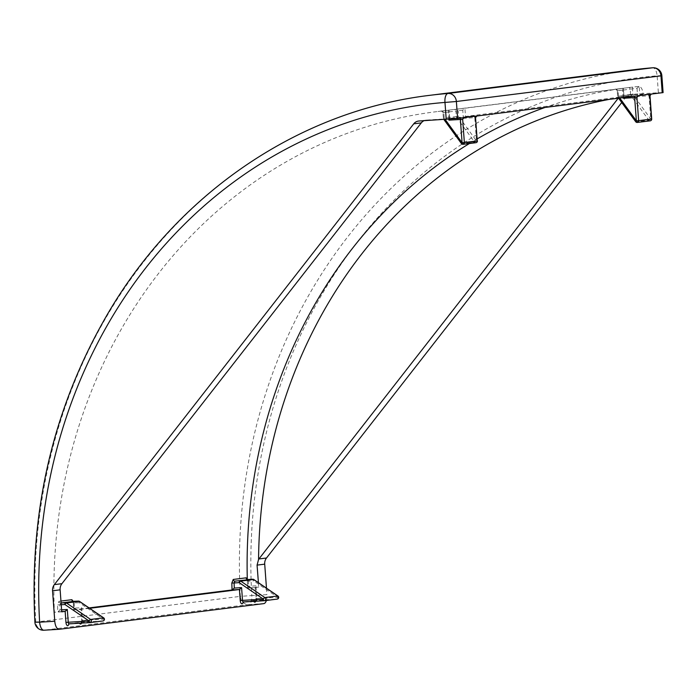 <?xml version="1.0" encoding="UTF-8"?>
<svg xmlns="http://www.w3.org/2000/svg" width="698" height="698" viewBox="0 0 698 698"><rect width="100%" height="100%" fill="white"/><g stroke="black" fill="none" stroke-linecap="round" stroke-linejoin="round"><path stroke-width="0.52" stroke-dasharray="3.49 2.62" d="M448.884 119.192L448.36 112.003L448.989 110.24L445.586 110.668L446.188 118.878L426.495 120.065A8.524 7.626 -97.2 0 0 426.059 120.108A8.524 7.626 -97.2 0 0 423.983 120.71M449.617 119.14L449.617 118.442L446.188 118.878M632.92 87.067A1.701 0.768 83.4 0 0 632.475 88.821L630.207 89.187L630.617 94.701L617.73 96.315L617.329 90.801L618.079 90.627A1.701 0.768 83.4 0 0 617.128 89.03L632.92 87.067A494.577 442.227 82.8 0 1 639.045 86.412L639.185 86.421C641.279 86.98 642.622 89.562 643.19 94.16L639.787 94.588L637.623 96.472L649.053 95.783L650.754 119.044L648.826 120.187L635.939 121.801L617.878 97.231L618.498 96.315L619.78 98.086M60.953 601.065L58.972 601.318L57.55 604.93L59.836 604.826A492.893 440.726 -97.2 0 0 60.011 609.939L57.803 611.823L54.392 612.251A494.603 442.253 82.8 0 1 435.43 111.811A494.603 442.253 82.8 0 1 445.586 110.668M61.738 611.814L54.392 612.251M258.417 582.673L258.749 587.097L255.337 587.524L256.149 598.57A3.411 1.527 -93.5 0 1 255.808 601.24M258.749 587.097L247.886 587.96A494.577 442.227 82.8 0 1 247.642 581.076L247.293 578.851M634.098 69.695A511.651 457.495 -97.2 0 0 240.374 596.354L251.786 595.56A503.127 449.87 82.8 0 1 657.141 75.812L658.38 92.747L631.079 94.396A8.524 7.626 -97.2 0 0 630.643 94.439A8.524 7.626 -97.2 0 0 625.879 97.214L621.735 102.527M658.38 92.747L663.1 92.598M449.782 118.59L448.997 110.24L449.599 118.451L475.408 115.851L465.505 116.453L463.35 118.337L474.771 117.648L476.481 140.909L458.621 116.374L456.684 117.526L474.544 142.052L477.24 140.874M623.227 98.278L623.872 96.577L465.505 116.453L464.903 108.242A494.603 442.253 -97.2 0 0 458.76 108.897L442.846 110.895A1.701 0.768 83.4 0 0 442.846 110.895A494.603 442.253 82.8 0 1 448.989 110.24L442.855 110.895A1.701 0.768 83.4 0 1 443.806 112.5L444.225 118.18L445.132 119.428M648.878 94.431L638.12 95.539L637.239 96.577M643.19 94.16L623 95.399L630.643 94.439M266.392 600.463A8.524 3.813 86.5 0 0 266.95 594.644L251.786 595.56A8.524 3.813 86.5 0 1 248.619 604.538L44.035 630.207A8.524 7.626 82.8 0 1 35.799 622.162A8.524 7.626 82.8 0 1 35.79 622.023A511.651 457.495 82.8 0 1 429.514 95.364M266.479 588.17L266.95 594.644M253.775 601.362A3.411 1.527 -93.5 0 1 253.444 600.629L243.192 601.912A3.411 1.527 -93.5 0 1 243.174 602.025M89.658 608.307L80.872 609.241L81.701 620.47L82.643 620.443L81.701 607.688L74.407 608.133A492.893 440.726 82.8 0 1 74.232 603.02L73.508 601.406M68.893 623.89A3.411 1.527 -93.5 0 0 68.919 623.776L82.006 622.241L102.842 620.976A1.701 0.759 -93.5 0 0 103.47 619.178A1.701 0.602 124.3 0 0 103.793 618.105M631.079 94.396L623.436 95.356L618.698 97.694A8.524 7.626 -97.2 0 0 618.306 98.165L618.21 98.278M623.183 97.659L622.633 90.129L623.27 88.376L464.903 108.242L462.757 110.188L463.35 118.337M89.074 607.906L73.691 609.834L73.281 602.976L79.328 602.706A1.701 0.602 124.3 0 0 79.633 601.563M72.871 601.196L73.281 602.976L73.246 601.379M253.444 600.629L277.115 599.111A1.701 0.759 -93.5 0 0 277.752 597.314L256.916 598.579L255.983 585.823L255.145 587.376L256.149 598.57M256.236 600.376L256.279 600.367A1.701 0.759 -93.5 0 0 256.916 598.579L255.974 598.605L255.686 600.62L256.236 600.376M73.465 602.932A494.603 442.253 -97.2 0 0 73.709 609.834L81.064 609.389L81.875 620.435L81.413 622.485L82.006 622.241A1.701 0.759 86.5 0 0 82.643 620.443L103.47 619.178L79.328 602.706A1.701 0.759 86.5 0 0 78.499 601.1M474.605 116.296L476.49 116.06M463.847 117.404L462.966 118.442M475.844 142.706A1.701 1.527 82.8 0 1 474.544 142.052L461.666 143.675L443.605 119.096L444.225 118.18L443.282 118.215A1.701 1.701 0 0 0 443.605 119.096L443.902 119.506M443.056 112.666L455.934 111.052L456.335 116.566L443.457 118.18L443.056 112.666A1.701 1.527 -97.2 0 0 441.319 111.069M442.855 110.895L441.014 111.113C441.188 110.616 441.817 111.139 442.872 112.683L443.457 118.18A1.701 1.527 82.8 0 0 443.806 119.14L456.684 117.526A1.701 1.527 82.8 0 1 456.335 116.566L458.621 116.374L458.202 110.685L455.934 111.052A1.701 1.527 -97.2 0 0 454.197 109.455M462.757 110.188A492.893 440.726 82.8 0 0 458.202 110.685A1.701 0.768 -96.6 0 1 458.76 108.897M651.522 119.009L650.754 119.044L632.894 94.509L630.957 95.661L648.826 120.187A1.701 1.527 82.8 0 0 650.126 120.841M639.045 86.412L637.03 88.323A492.893 440.726 82.8 0 0 632.475 88.821L632.894 94.509L630.617 94.701A1.701 1.527 82.8 0 0 630.957 95.661L618.079 97.275A1.701 1.527 -97.2 0 1 617.73 96.315L617.145 90.819C616.09 89.274 615.47 88.742 615.287 89.248L617.128 89.03A494.603 442.253 82.8 0 1 623.27 88.376L624.064 96.725L638.12 95.539M628.479 87.59A1.701 1.527 82.8 0 1 630.207 89.187L617.329 90.801L618.079 90.627L618.498 96.315L617.556 96.35A1.701 1.701 0 0 0 617.878 97.231L618.611 98.235M630.643 87.32L628.645 87.564A494.603 442.253 82.8 0 1 630.643 87.32M278.066 596.24A1.701 0.602 -55.7 0 1 277.752 597.314L253.601 580.841A1.701 0.602 -55.7 0 0 253.906 579.689M247.781 579.532L248.505 581.155L253.601 580.841A1.701 0.759 -93.5 0 0 252.781 579.235M247.642 581.076L248.505 581.155A492.893 440.726 82.8 0 0 248.68 586.268L247.799 587.821L247.144 579.331M247.999 587.969L255.32 587.524L247.886 587.96M61.092 602.959L59.836 604.826L61.223 604.738M73.709 609.834L74.407 608.133M73.691 609.834L81.038 609.389L81.701 607.688M34.9 622.197L240.374 596.354A8.524 7.626 -97.2 0 0 240.382 596.493A8.524 7.626 -97.2 0 0 248.619 604.538L263.783 603.622M617.329 90.801A1.701 1.527 -97.2 0 0 615.592 89.204M648.372 94.247L639.787 94.588L639.185 86.421M61.729 611.588L57.803 611.823A494.603 442.253 82.8 0 1 57.55 604.93M426.495 120.065L418.922 121.016M81.875 620.435A3.411 1.527 -93.5 0 1 81.526 623.105M79.493 623.227A3.411 1.527 -93.5 0 1 79.171 622.494M625.879 97.214L618.306 98.165M617.128 89.03L623.279 88.376L623.872 96.577L633.793 95.984A1.701 0.759 86.5 0 0 633.767 95.984L637.885 95.809M469.422 143.518A494.603 442.253 82.8 0 1 477.275 138.841M544.964 107.475A494.603 442.253 82.8 0 1 628.645 87.564L435.43 111.811M618.698 97.694A486.07 434.627 -97.2 0 0 608.769 99.465M255.983 585.823L248.68 586.268M60.011 609.939L61.599 609.843M58.972 601.318A1.701 1.527 -97.2 0 0 60.63 603.02L61.092 602.993M622.633 90.129A492.893 440.726 -97.2 0 0 618.079 90.627M637.03 88.323L637.623 96.472M448.36 112.003A492.893 440.726 -97.2 0 0 443.806 112.5M459.973 118.137A1.701 0.759 86.5 0 0 459.52 117.849A1.701 0.759 86.5 0 0 459.493 117.849L463.612 117.674M475.513 117.613L474.771 117.648A1.701 0.759 86.5 0 1 475.408 115.851M649.794 95.748L649.053 95.783A1.701 0.759 86.5 0 1 649.681 93.986M634.246 96.272A1.701 0.759 86.5 0 0 633.793 95.984M661.852 75.663L657.141 75.812A8.524 3.813 -94.5 0 0 652.805 67.785M426.059 120.108L418.486 121.059M449.617 118.442L459.52 117.849M650.772 94.195L648.398 94.247"/><path stroke-width="1.05" d="M61.599 609.843L67.305 609.494L65.15 611.378L61.738 611.814L60.124 589.827L52.551 590.778L54.784 621.264A8.524 3.813 86.5 0 0 59.094 629.299A8.524 3.813 86.5 0 0 59.199 629.291L263.783 603.622A8.524 3.813 86.5 0 0 266.392 600.463M662.21 92.764L660.962 75.829L661.852 75.663L663.1 92.598L457.626 118.433L418.922 121.016A8.524 7.626 -97.2 0 0 418.486 121.059A8.524 7.626 -97.2 0 0 413.722 123.834L54.339 584.627A8.524 7.626 -97.2 0 0 52.551 590.778M423.983 120.71A8.524 7.626 -97.2 0 0 421.295 122.883L61.913 583.676A8.524 7.626 -97.2 0 0 60.124 589.827M621.735 102.527L266.496 558.007A8.524 7.626 -97.2 0 0 264.708 564.159L266.479 588.17M618.21 98.278L258.923 558.958A8.524 7.626 -97.2 0 0 258.565 559.464L257.073 565.118L258.417 582.673M243.174 602.025A3.411 1.527 -93.5 0 1 241.578 603.7A3.411 1.527 -93.5 0 1 240.234 600.568L239.423 589.513L89.658 608.307M469.422 143.518A494.603 442.253 82.8 0 0 247.293 578.851L246.132 577.831L233.245 579.453L231.823 583.066A494.603 442.253 82.8 0 0 232.076 589.958L234.284 588.074L241.587 587.629L239.423 589.513L232.076 589.958L89.074 607.906M73.246 601.379L71.859 599.695A1.701 1.527 -97.2 0 0 73.508 601.406L61.092 602.959M638.417 95.591L636.934 97.397L638.644 120.658L636.358 120.85L634.648 97.589L623.227 98.278L623.715 97.589M651.522 119.009L649.812 95.783L648.372 94.247M464.135 117.456L462.661 119.262L464.362 142.532L477.249 140.909L475.539 117.648L474.099 116.112M475.844 142.706A1.701 1.527 82.8 0 0 475.931 142.697A1.701 1.701 0 0 0 477.423 140.883L477.249 140.909A1.701 1.527 82.8 0 1 475.931 142.697L463.053 144.312A1.701 1.527 82.8 0 1 462.966 144.32A1.701 1.701 0 0 0 463.053 144.312A1.701 1.527 82.8 0 0 464.362 142.532L462.085 142.715L460.375 119.454L448.954 120.143L449.599 118.451M445.132 119.428L462.085 142.715L461.666 143.675A1.701 1.527 82.8 0 0 462.905 144.32M637.187 122.455A1.701 1.527 -97.2 0 1 635.939 121.801L636.358 120.85L619.78 98.086M241.587 587.629L242.52 600.385L263.355 599.12A1.701 0.602 -55.7 0 1 264.882 597.584L277.76 595.961A1.701 0.602 -55.7 0 1 277.952 596.005A1.701 0.602 -55.7 0 1 278.066 596.24M242.921 601.964L264.21 600.725A1.701 0.759 86.5 0 1 263.355 599.12L239.205 582.647A1.701 0.602 -55.7 0 1 240.731 581.111L264.882 597.584A1.701 1.527 82.8 0 1 264.237 600.725A1.701 0.759 86.5 0 1 264.21 600.725L243.401 601.99A1.701 0.759 -93.5 0 1 243.384 601.99A1.701 0.759 -93.5 0 1 242.52 600.385L240.234 600.568M264.21 600.725A1.701 1.701 0 0 0 264.324 600.716L277.202 599.102A1.701 1.527 82.8 0 0 277.76 595.961L253.618 579.488A1.701 0.602 -55.7 0 1 253.802 579.532A1.701 0.602 -55.7 0 1 253.906 579.689M231.823 583.066L234.109 582.961L234.903 581.155L252.72 579.235L234.903 581.155A1.701 1.527 -97.2 0 1 233.245 579.453M79.633 601.563A1.701 0.602 124.3 0 0 79.528 601.397A1.701 0.602 124.3 0 0 79.336 601.362L66.458 602.976A1.701 0.602 124.3 0 0 64.931 604.512L61.223 604.738M61.092 602.993L65.56 602.723A1.701 1.527 82.8 0 1 66.458 602.976L90.609 619.449A1.701 0.602 124.3 0 0 89.074 620.984L64.931 604.512A1.701 0.759 86.5 0 1 65.56 602.723L78.446 601.1L72.95 601.318M103.793 618.105A1.701 0.602 124.3 0 0 103.679 617.87A1.701 0.602 124.3 0 0 103.487 617.835L79.336 601.362A1.701 1.527 82.8 0 0 78.446 601.1A1.701 0.759 86.5 0 1 78.464 601.1A1.701 0.759 86.5 0 0 78.464 601.1L73.526 601.397M446.223 119.367L444.975 102.432A503.127 449.87 -97.2 0 0 39.629 622.18L34.9 622.197A8.524 8.524 0 0 0 43.93 630.215A8.524 3.813 86.5 0 0 44.035 630.207L58.981 629.299M618.611 98.235L635.738 121.757A1.701 1.701 0 0 0 637.222 122.455A1.701 1.527 -97.2 0 0 638.644 120.658L651.522 119.044A1.701 1.527 82.8 0 1 650.126 120.841M475.539 117.648L477.24 140.874M661.852 75.663A8.524 8.524 0 0 0 652.674 67.785A8.524 3.813 -94.5 0 0 652.595 67.793A511.651 457.495 -97.2 0 0 634.098 69.695L429.514 95.364A511.651 457.495 82.8 0 1 448.011 93.462A8.524 3.813 -94.5 0 0 444.975 102.432L456.379 101.498L660.962 75.829A8.524 7.626 -97.2 0 0 652.726 67.785A8.524 7.626 -97.2 0 0 652.595 67.793L448.011 93.462A8.524 7.626 82.8 0 1 448.142 93.453A8.524 7.626 82.8 0 1 456.379 101.498L457.626 118.433M68.893 623.89A3.411 1.527 -93.5 0 1 67.296 625.565A3.411 1.527 -93.5 0 1 65.961 622.433L65.15 611.378L61.729 611.588M421.295 122.883L413.722 123.834M61.913 583.676L54.339 584.627M264.708 564.159L257.073 565.118M255.808 601.24A3.411 1.527 -93.5 0 1 253.775 601.362M81.526 623.105A3.411 1.527 -93.5 0 1 79.493 623.227M266.496 558.007L258.923 558.958M59.094 629.299L43.93 630.215A8.524 3.813 86.5 0 1 39.629 622.18L54.784 621.264M60.953 601.065L71.859 599.695M477.275 138.841A494.603 442.253 82.8 0 1 544.964 107.475M608.769 99.465A486.07 434.627 -97.2 0 0 258.565 559.464M234.284 588.074A492.893 440.726 -97.2 0 1 234.109 582.961L239.205 582.647A1.701 0.759 -93.5 0 1 239.842 580.849A1.701 1.527 82.8 0 1 240.731 581.111L253.618 579.488A1.701 1.527 82.8 0 0 252.72 579.235A1.701 0.759 -93.5 0 1 252.737 579.235A1.701 1.701 0 0 1 253.802 579.532L277.952 596.005A1.701 1.701 0 0 1 277.202 599.102A1.701 1.527 82.8 0 1 277.115 599.111L264.411 600.708M67.305 609.494L68.247 622.25L89.074 620.984A1.701 0.759 86.5 0 0 89.937 622.599A1.701 1.701 0 0 0 90.042 622.581A1.701 1.527 82.8 0 0 90.609 619.449L103.487 617.835A1.701 1.527 82.8 0 1 102.842 620.976L90.129 622.572M89.911 622.599L69.128 623.855A1.701 0.759 86.5 0 1 69.102 623.855L68.648 623.829M623.227 98.278L623.183 97.659M448.954 120.143L448.884 119.192M462.661 119.262L460.375 119.454A1.701 0.759 86.5 0 0 459.973 118.137M477.022 115.842L475.513 117.613M634.246 96.272A1.701 0.759 86.5 0 1 634.648 97.589L636.934 97.397M246.132 577.831A1.701 1.527 -97.2 0 0 247.781 579.532L252.737 579.235A1.701 0.759 -93.5 0 1 252.781 579.235M78.464 601.1A1.701 1.701 0 0 1 79.528 601.397L103.679 617.87A1.701 1.701 0 0 1 102.929 620.967L90.042 622.581A1.701 1.527 82.8 0 1 89.955 622.59A1.701 0.759 86.5 0 1 89.937 622.599L69.102 623.855A1.701 0.759 86.5 0 1 68.247 622.25L65.961 622.433M634.098 69.695L652.674 67.785A8.524 3.813 -94.5 0 1 652.805 67.785M637.222 122.455A1.701 1.701 0 0 0 637.326 122.447L650.213 120.833A1.701 1.701 0 0 0 651.696 119.009L649.995 95.748L651.295 93.977M462.949 144.32A1.701 1.701 0 0 1 461.465 143.622L443.902 119.506M247.807 579.532L247.223 579.453M429.514 95.364C300.742 110.781 181.41 190.912 110.336 309.389C54.252 403.601 29.115 507.874 34.9 622.197"/></g></svg>
